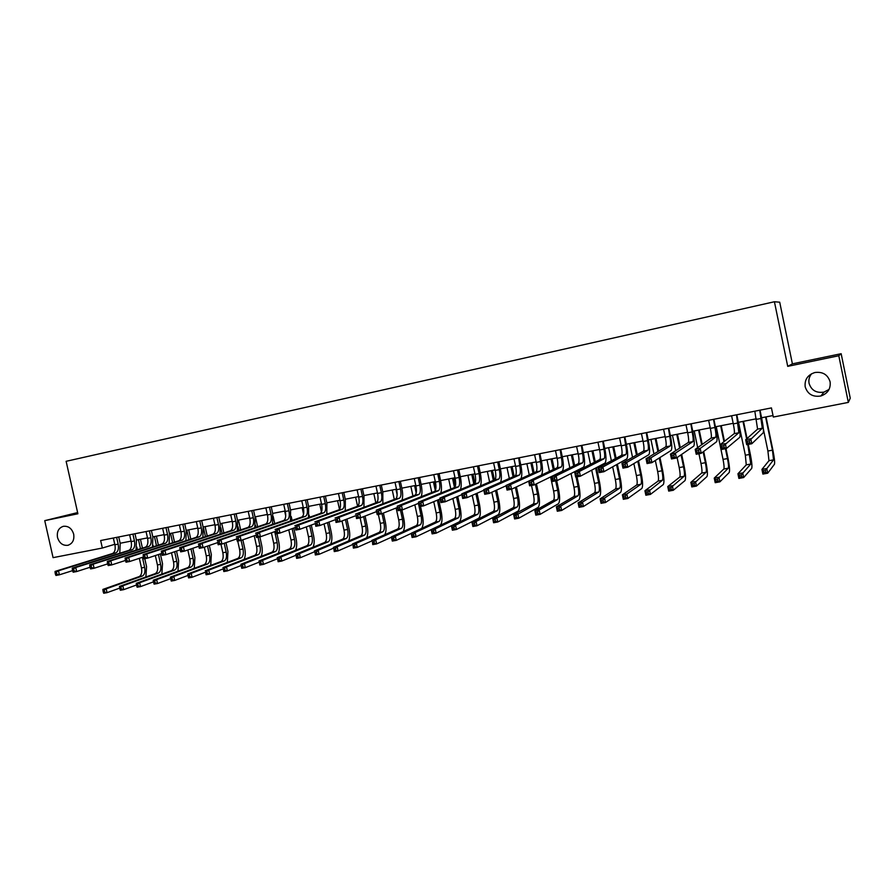 <?xml version="1.0" encoding="UTF-8"?>
<svg xmlns="http://www.w3.org/2000/svg" width="895" height="895" viewBox="0 0 895 895"><rect width="100%" height="100%" fill="white"/><g stroke="black" fill="none" stroke-linecap="round" stroke-linejoin="round"><path stroke-width="1.34" d="M73.681 534.181C74.486 539.942 72.562 543.645 67.908 545.29C62.807 545.816 59.338 543.198 57.504 537.436C56.687 531.619 58.645 527.905 63.366 526.305C68.423 525.824 71.868 528.453 73.681 534.181M829.072 389.414L824.026 392.088C816.352 393.285 811.373 390.377 809.069 383.362C808.431 379.804 809.281 376.594 811.631 373.73M830.101 381.807C830.851 388.788 827.774 393.52 820.86 395.993C812.828 397.235 807.603 394.18 805.187 386.819C804.437 379.637 807.67 374.871 814.886 372.521C822.718 371.526 827.785 374.625 830.101 381.807M77.619 512.578L44.75 520.655L53.073 557.652L102.343 548.031L114.817 544.294M792.399 363.84L787.723 366.357L838.794 355.751L841.155 353.704L792.399 363.84L779.713 302.197L774.421 301.749L66.129 461.305L77.887 513.775L44.75 520.655M841.155 353.704L850.25 398.185L848.337 402.403L838.794 355.751M848.337 402.403L773.325 417.048L771.434 407.907L100.654 540.524L102.343 548.031M787.723 366.357L774.421 301.749M120.143 543.254L131.073 541.117M136.398 540.077L147.485 537.906M152.821 536.866L164.076 534.662M169.412 533.621L180.846 531.384M186.171 530.343L197.784 528.072M203.109 527.021L214.901 524.716M220.226 523.676L232.197 521.337M237.522 520.297L249.683 517.914M255.008 516.874L267.348 514.457M272.673 513.417L285.203 510.967M290.528 509.926L303.26 507.431M308.574 506.391L321.506 503.863M326.82 502.822L339.955 500.26M345.269 499.22L358.604 496.602M363.918 495.573L377.466 492.921M382.769 491.881L396.53 489.185M401.821 488.155L415.806 485.414M421.097 484.385L435.306 481.599M440.586 480.57L455.018 477.74M460.298 476.711L474.954 473.847M480.235 472.817L495.125 469.897M500.394 468.868L515.52 465.903M520.789 464.874L536.161 461.876M541.419 460.847L557.037 457.792M562.284 456.763L578.159 453.653M583.395 452.635L599.527 449.48M604.751 448.451L621.141 445.24M626.366 444.222L643.024 440.966M648.226 439.948L665.164 436.637M670.355 435.619L687.573 432.251M692.752 431.233L710.25 427.81M715.418 426.803L733.206 423.324M738.353 422.317L756.443 418.782M761.578 417.775L773.011 415.537M113.307 538.029L114.705 544.317M754.821 411.197L757.584 429.13L745.669 439.747L750.793 438.774L751.822 443.73L763.234 432.777C763.804 431.245 763.267 426.344 761.645 418.088L760.012 410.167M759.765 410.212L762.294 428.224L749.305 440.787L747.258 441.179L747.672 443.17L749.719 442.779L749.305 440.787M749.719 442.779L751.822 443.73L746.698 444.703L745.669 439.747L747.258 441.179M746.698 444.703L747.672 443.17M763.379 429.141L767.91 451.024L768.973 460.69L761.925 469.416L766.758 468.532L767.72 473.198L774.455 464.248C774.936 462.592 774.399 457.759 772.821 449.749L766.03 416.902M765.594 416.981L772.452 450.174L773.548 459.851L765.382 470.468L763.446 470.826L763.827 472.683L765.762 472.336L765.382 470.468M765.762 472.336L767.72 473.198L762.887 474.07L761.925 469.416L763.446 470.826M762.887 474.07L763.827 472.683M731.595 415.783L733.318 423.894C734.392 429.376 734.683 432.621 734.202 433.65L720.262 444.591L725.319 443.629L726.348 448.552L739.796 437.275C740.489 435.72 740.031 430.842 738.42 422.63L736.786 414.754M736.507 414.81L738.856 432.744L723.809 445.643L721.784 446.023L722.198 447.992L724.223 447.612L723.809 445.643M724.223 447.612L726.348 448.552L721.292 449.514L720.262 444.591L721.784 446.023M721.292 449.514L722.198 447.992M708.639 420.326L710.361 428.381C711.424 433.829 711.67 437.073 711.1 438.102L695.202 449.368L700.192 448.417L701.21 453.317L716.626 441.705C717.454 440.139 717.074 435.283 715.485 427.116L713.852 419.296M713.539 419.352L714.937 427.486C715.989 432.945 716.246 436.189 715.698 437.207L700.192 448.417L698.648 450.42L696.657 450.8L697.06 452.758L699.062 452.389L698.648 450.42M699.062 452.389L701.21 453.317L696.221 454.257L695.202 449.368L696.657 450.8M696.221 454.257L697.06 452.758M685.973 424.801L687.684 432.811C688.736 438.226 688.926 441.459 688.277 442.499L670.467 454.089L675.389 453.15L676.407 458.016L693.748 446.09C694.699 444.513 694.386 439.658 692.819 431.547L691.197 423.771M690.839 423.838L692.204 431.927C693.245 437.353 693.457 440.586 692.819 441.627L675.389 453.15L673.823 455.141L671.854 455.521L672.268 457.468L674.237 457.099L673.823 455.141M674.237 457.099L676.407 458.016L671.485 458.945L670.467 454.089L671.854 455.521M671.485 458.945L672.268 457.468M738.509 422.283L745.345 455.231L746.262 464.863L737.928 473.779L742.705 472.918L743.667 477.538L751.688 468.409C752.292 466.731 751.822 461.921 750.267 453.955L748.276 444.401M747.056 438.516L743.499 421.31M742.995 421.411L746.62 438.897M747.784 444.502L750.782 464.035L741.306 474.842L739.393 475.189L739.785 477.046L741.698 476.699L741.306 474.842M741.698 476.699L743.667 477.538L738.89 478.411L737.928 473.779L739.393 475.189M738.89 478.411L739.785 477.046M716.224 426.647L723.037 459.392C724.066 464.684 724.323 467.884 723.82 469.002L714.244 478.098L718.953 477.236L719.916 481.834L729.19 472.526C729.917 470.837 729.514 466.038 727.971 458.117L725.99 448.619M724.469 441.291L721.225 425.662M720.654 425.774L723.965 441.683M725.431 448.731L727.478 458.564C728.508 463.867 728.776 467.067 728.284 468.174L717.544 479.161L715.653 479.496L716.034 481.342L717.924 480.995L717.544 479.161M717.924 480.995L719.916 481.834L715.206 482.685L714.244 478.098L715.653 479.496M715.206 482.685L716.034 481.342M698.95 453.743L700.986 463.509C702.004 468.767 702.228 471.956 701.646 473.075L690.85 482.36L695.504 481.51L696.455 486.075L706.96 476.587C707.8 474.887 707.464 470.11 705.942 462.234L703.694 451.449M702.217 444.39L699.219 429.969M698.581 430.092L701.646 444.804M703.123 451.874L705.383 462.693C706.401 467.962 706.625 471.15 706.054 472.269L694.061 483.423L692.204 483.759L692.585 485.593L694.453 485.258L694.061 483.423M694.207 430.954L697.675 447.612M694.453 485.258L696.455 486.075L691.801 486.925L690.85 482.36L692.204 483.759M691.801 486.925L692.585 485.593M663.564 429.231L665.276 437.185C666.316 442.577 666.462 445.799 665.723 446.851L646.056 458.743L650.911 457.815L651.918 462.648L671.149 450.42C672.212 448.831 671.977 443.998 670.422 435.932L668.8 428.202M668.42 428.269L669.74 436.312C670.78 441.716 670.937 444.938 670.221 445.978L650.911 457.815L649.322 459.806L647.387 460.175L647.79 462.111L649.736 461.742L649.322 459.806M649.736 461.742L651.918 462.648L647.063 463.565L646.056 458.743L647.387 460.175M647.063 463.565L647.79 462.111M677.101 457.535L679.204 467.582C680.211 472.806 680.379 475.983 679.719 477.113L667.748 486.567L672.346 485.728L673.297 490.27L684.977 480.604C685.939 478.892 685.671 474.126 684.16 466.295L681.677 454.392M680.278 447.701L677.459 434.232M676.765 434.366L679.641 448.115M681.039 454.828L683.545 466.765C684.552 472.001 684.731 475.189 684.082 476.308L670.881 487.63L669.035 487.965L669.426 489.789L671.261 489.453L670.881 487.63M672.436 435.216L675.669 450.7M671.261 489.453L673.297 490.27L668.699 491.098L667.748 486.567L669.035 487.965M668.699 491.098L669.426 489.789M641.435 433.605L643.136 441.515C644.165 446.873 644.266 450.084 643.449 451.147L621.958 463.341L626.746 462.424L627.764 467.224L648.808 454.705C650.005 453.094 649.826 448.272 648.293 440.262L646.682 432.576M646.257 432.654L647.544 440.653C648.573 446.023 648.685 449.234 647.89 450.286L626.746 462.424L625.146 464.404L623.233 464.773L623.636 466.687L625.549 466.329L625.146 464.404M625.549 466.329L627.764 467.224L622.965 468.13L621.958 463.341L623.233 464.773M622.965 468.13L623.636 466.687M619.564 437.935L621.264 445.799C622.271 451.125 622.338 454.324 621.443 455.387L598.173 467.872L602.906 466.966L603.912 471.732L626.746 458.934C628.055 457.3 627.943 452.501 626.422 444.535L624.822 436.894M624.363 436.984L625.616 444.938C626.634 450.274 626.701 453.474 625.818 454.548L602.906 466.966L601.283 468.946L599.381 469.304L599.784 471.217L601.686 470.848L601.283 468.946M601.686 470.848L603.912 471.732L599.18 472.627L598.173 467.872L599.381 469.304M599.18 472.627L599.784 471.217M597.949 442.208L599.639 450.017C600.635 455.32 600.657 458.508 599.695 459.582L574.702 472.347L579.367 471.452L580.374 476.196L604.942 463.107C606.362 461.473 606.318 456.685 604.819 448.764L603.208 441.168M602.727 441.257L603.946 449.178C604.942 454.481 604.975 457.669 604.024 458.755L579.367 471.452L577.722 473.421L575.854 473.779L576.257 475.681L578.125 475.323L577.722 473.421M578.125 475.323L580.374 476.196L575.698 477.08L574.702 472.347L575.854 473.779M575.698 477.08L576.257 475.681M576.581 446.426L578.271 454.201C579.266 459.459 579.233 462.648 578.192 463.733L551.521 476.767L556.131 475.883L557.126 480.593L583.395 467.235C584.916 465.59 584.938 460.813 583.45 452.937L581.862 445.386M581.347 445.486L582.522 453.362C583.518 458.643 583.495 461.82 582.477 462.905L556.131 475.883L554.464 477.852L552.618 478.198L553.02 480.089L554.866 479.731L554.464 477.852M554.866 479.731L557.126 480.593L552.517 481.465L551.521 476.767L552.618 478.198M552.517 481.465L553.02 480.089M555.471 450.61L557.149 458.329C558.133 463.565 558.066 466.731 556.947 467.828L528.643 481.13L533.196 480.257L534.192 484.933L562.094 471.318C563.738 469.651 563.816 464.908 562.34 457.065L560.751 449.558M560.203 449.67L561.355 457.502C562.34 462.749 562.284 465.915 561.176 467.011L533.196 480.257L531.507 482.215L529.683 482.562L530.086 484.43L531.91 484.083L531.507 482.215M531.91 484.083L534.192 484.933L529.627 485.795L528.643 481.13L529.683 482.562M529.627 485.795L530.086 484.43M655.33 460.477L657.668 471.598C658.664 476.8 658.787 479.966 658.06 481.096L644.926 490.717L649.468 489.889L650.408 494.409L663.262 484.575C664.336 482.852 664.124 478.098 662.636 470.322L659.951 457.535M658.619 451.147L655.957 438.438M655.207 438.584L657.926 451.572M659.268 457.971L661.953 470.792C662.949 476.006 663.094 479.172 662.367 480.302L647.98 491.791L646.168 492.127L646.548 493.928L648.36 493.604L647.98 491.791M650.922 439.423L653.965 453.955M648.36 493.604L650.408 494.409L645.866 495.226L644.926 490.717L646.168 492.127M645.866 495.226L646.548 493.928M633.861 463.599L636.379 475.569C637.363 480.738 637.453 483.893 636.636 485.045L622.383 494.823L626.869 494.006L627.809 498.493L641.793 488.502C642.979 486.768 642.834 482.036 641.357 474.294L638.527 460.824M637.229 454.671L634.7 442.6M633.884 442.756L636.479 455.096M637.777 461.261L640.607 474.775C641.603 479.955 641.693 483.11 640.898 484.262L626.869 494.006L625.37 495.897L623.569 496.233L623.949 498.023L625.739 497.698L625.37 495.897M629.655 443.584L632.541 457.334M625.739 497.698L627.809 498.493L623.323 499.298L622.383 494.823L623.569 496.233M623.323 499.298L623.949 498.023M612.661 466.832L615.324 479.496C616.297 484.642 616.353 487.786 615.469 488.938L600.109 498.873L604.539 498.067L605.479 502.531L620.571 492.384C621.868 490.639 621.779 485.918 620.313 478.221L617.36 464.192M616.107 458.251L613.679 446.706M612.806 446.873L615.301 458.687M616.554 464.65L619.519 478.713C620.492 483.859 620.548 487.014 619.687 488.167L604.539 498.067L603.017 499.958L601.25 500.283L601.619 502.061L603.398 501.748L603.017 499.958M608.622 447.69L611.386 460.791M603.398 501.748L605.479 502.531L601.048 503.326L600.109 498.873L601.25 500.283M601.048 503.326L601.619 502.061M591.718 470.143L594.515 483.378C595.477 488.491 595.488 491.635 594.537 492.787L578.103 502.889L582.488 502.084L583.428 506.514L599.594 496.222C600.992 494.465 600.97 489.755 599.516 482.103L596.462 467.626M595.242 461.854L592.904 450.767M591.975 450.957L594.369 462.301M595.589 468.085L598.665 482.606C599.628 487.73 599.639 490.863 598.71 492.026L582.488 502.084L580.944 503.963L579.199 504.288L579.568 506.067L581.325 505.742L580.944 503.963M587.836 451.762L590.487 464.281M581.325 505.742L583.428 506.514L579.043 507.308L578.103 502.889L579.199 504.288M579.043 507.308L579.568 506.067M571.044 473.522L573.941 487.216C574.903 492.306 574.87 495.427 573.852 496.602L556.366 506.839L560.695 506.055L561.624 510.463L578.852 500.014C580.352 498.246 580.385 493.559 578.953 485.94L577.018 476.822M575.944 471.71L575.809 471.094M574.624 465.478L572.352 454.794M571.379 454.984L573.695 465.926M574.892 471.564L575.015 472.18M576.044 477.013L578.036 486.455C578.998 491.545 578.975 494.678 577.969 495.841L560.695 506.055L559.14 507.935L557.406 508.248L557.786 510.005L559.509 509.691L559.14 507.935M567.285 455.779L569.835 467.817M559.509 509.691L561.624 510.463L557.305 511.246L556.366 506.839L557.406 508.248M557.305 511.246L557.786 510.005M534.606 454.727L536.273 462.402C537.246 467.615 537.134 470.77 535.96 471.878L506.044 485.437L510.542 484.575L511.526 489.218L528.654 481.174M539.316 453.799L540.435 461.596C541.397 466.81 541.307 469.964 540.132 471.072L510.542 484.575L508.841 486.533L507.04 486.869L507.431 488.726L509.233 488.39L508.841 486.533M541.307 475.178C542.806 473.097 542.862 468.421 541.475 461.149L539.898 453.687M509.233 488.39L511.526 489.218L507.04 490.08L506.044 485.437L507.04 486.869M507.04 490.08L507.431 488.726M550.604 476.923L553.602 491.019C554.542 496.076 554.475 499.186 553.39 500.361L534.886 510.754L539.159 509.971L540.099 514.356L558.346 503.762C559.946 501.983 560.035 497.307 558.614 489.744L556.69 480.671M554.24 469.103L552.047 458.766M551.007 458.967L553.255 469.562M555.661 480.872L557.652 490.259C558.592 495.327 558.536 498.437 557.462 499.611L539.159 509.971L537.593 511.839L535.881 512.153L536.25 513.909L537.962 513.596L537.593 511.839M546.957 459.761L549.429 471.363M537.962 513.596L540.099 514.356L535.814 515.128L534.886 510.754L535.881 512.153M535.814 515.128L536.25 513.909M513.976 458.811L515.643 466.44C516.594 471.62 516.449 474.764 515.207 475.883L483.736 489.688L488.178 488.849L489.162 493.458L506.111 485.761M518.664 457.882L519.749 465.635C520.711 470.826 520.566 473.97 519.335 475.077L488.178 488.849L486.455 490.784L484.676 491.12L485.068 492.977L486.846 492.63L486.455 490.784M520.901 478.702C522.121 476.14 522.109 471.631 520.845 465.176L519.268 457.759M486.846 492.63L489.162 493.458L484.721 494.297L483.736 489.688L484.676 491.12M484.721 494.297L485.068 492.977M531.496 485.448L533.487 494.767C534.416 499.802 534.315 502.912 533.163 504.086L513.663 514.614L517.881 513.853L518.809 518.205L538.063 507.465C539.763 505.686 539.909 501.021 538.51 493.492L536.452 483.826M534.091 472.728L531.954 462.693M530.869 462.905L533.051 473.186M535.423 484.329L537.492 494.018C538.421 499.063 538.32 502.162 537.19 503.348L514.603 516.023L514.972 517.757L516.672 517.455L516.303 515.71M526.864 463.688L529.258 474.909M516.672 517.455L518.809 518.205L514.591 518.966L513.663 514.614L514.603 516.023M514.591 518.966L514.972 517.757M493.581 462.838L495.237 470.423C496.188 475.581 496.009 478.713 494.689 479.832L461.697 493.895L466.082 493.055L467.067 497.642L483.848 490.247M498.246 461.921L497.698 462.133L499.298 469.629C500.249 474.786 500.07 477.93 498.772 479.049L466.082 493.055L464.348 494.991L462.592 495.327L462.983 497.161L464.74 496.826L464.348 494.991M500.562 482.304C501.681 479.552 501.636 475.178 500.462 469.17L498.884 461.798M464.74 496.826L467.067 497.642L462.681 498.47L461.697 493.895L462.592 495.327M462.681 498.47L462.983 497.161M511.604 489.185L513.585 498.481C514.513 503.482 514.368 506.581 513.159 507.767L492.686 518.44L496.859 517.679L497.788 521.998L518.015 511.134C519.805 509.344 520.006 504.702 518.619 497.206L516.426 486.925M514.166 476.33L512.085 466.575M510.955 466.798L513.081 476.811M515.352 487.428L517.545 497.743C518.473 502.755 518.339 505.854 517.142 507.029L493.581 519.838L493.95 521.572L495.629 521.27L495.259 519.536M506.995 467.582L509.322 478.467M495.629 521.27L497.788 521.998L493.604 522.758L492.686 518.44L493.581 519.838M493.604 522.758L493.95 521.572M473.41 466.832L475.066 474.372C476.006 479.496 475.793 482.618 474.406 483.747L439.937 498.045L444.267 497.217L445.251 501.771L461.865 494.655M478.064 465.903L477.494 466.127L479.082 473.589C480.022 478.713 479.809 481.846 478.445 482.964L444.267 497.217L442.51 499.142L440.776 499.477L441.168 501.301L442.902 500.965L442.51 499.142M480.414 485.918C481.465 483.076 481.42 478.803 480.302 473.108L478.724 465.78M442.902 500.965L445.251 501.771L440.922 502.587L439.937 498.045L440.776 499.477M440.922 502.587L441.168 501.301M491.803 492.261L493.917 502.151C494.834 507.129 494.655 510.217 493.38 511.403L471.956 522.21L476.084 521.461L477.001 525.757L498.191 514.759C500.07 512.958 500.327 508.326 498.951 500.876L496.647 490.057M494.476 479.921L492.44 470.423M491.254 470.658L493.335 480.414M495.517 490.572L497.833 501.424C498.75 506.402 498.582 509.49 497.318 510.687L476.084 521.461L474.462 523.306L472.806 523.609L473.175 525.331L474.831 525.029L474.462 523.306M487.339 471.419L489.61 482.002M474.831 525.029L477.001 525.757L472.873 526.506L471.956 522.21L472.806 523.609M472.873 526.506L473.175 525.331M453.485 470.77L455.13 478.266C456.058 483.367 455.801 486.477 454.358 487.618L418.446 502.14L422.72 501.323L423.704 505.854L440.15 498.996M458.106 469.853L457.513 470.076L459.101 477.494C460.03 482.595 459.784 485.705 458.352 486.846L422.72 501.323L420.952 503.247L419.24 503.572L419.632 505.384L421.344 505.06L420.952 503.247M460.477 489.52C461.484 486.623 461.451 482.45 460.366 477.001L458.799 469.718M421.344 505.06L423.704 505.854L419.419 506.659L418.446 502.14L419.24 503.572M419.419 506.659L419.632 505.384M472.224 495.371L474.451 505.787C475.368 510.732 475.144 513.808 473.813 515.005L451.46 525.947L455.544 525.197L456.461 529.471L478.579 518.35C480.559 516.538 480.861 511.918 479.507 504.511L477.08 493.234M474.943 483.255L473.019 474.227M471.777 474.462L473.813 483.994M475.905 493.749L478.333 505.06C479.239 510.016 479.026 513.092 477.706 514.289L455.544 525.197L453.91 527.043L452.266 527.345L452.635 529.057L454.268 528.755L453.91 527.043M467.906 475.223L470.11 485.526M454.268 528.755L456.461 529.471L452.378 530.209L451.46 525.947L452.266 527.345M452.378 530.209L452.635 529.057M433.773 474.663L435.417 482.125C436.335 487.193 436.044 490.292 434.534 491.433L397.212 506.19L401.441 505.384L402.414 509.881L418.692 503.258M438.382 473.757L437.756 473.981L439.344 481.353C440.262 486.432 439.971 489.531 438.483 490.673L401.441 505.384L399.651 507.297L397.962 507.622L398.353 509.423L400.043 509.098L399.651 507.297M440.743 493.123C441.738 490.18 441.705 486.097 440.653 480.861L439.098 473.612M400.043 509.098L402.414 509.881L398.185 510.676L397.212 506.19L397.962 507.622M398.185 510.676L398.353 509.423M452.87 498.504L455.208 509.378C456.103 514.301 455.857 517.366 454.459 518.563L431.211 529.627L435.238 528.9L436.156 533.151L459.18 521.897C461.249 520.073 461.607 515.475 460.265 508.103L457.748 496.423M455.454 485.728L453.799 477.986M452.512 478.232L454.503 487.54M456.528 496.949L459.045 508.662C459.94 513.596 459.694 516.661 458.318 517.858L435.238 528.9L433.594 530.735L431.972 531.026L432.341 532.726L433.952 532.435L433.594 530.735M448.675 478.982L450.834 489.039M433.952 532.435L436.156 533.151L432.117 533.879L431.211 529.627L431.972 531.026M432.117 533.879L432.341 532.726M414.284 478.523L415.918 485.929C416.824 490.975 416.499 494.062 414.933 495.215L376.247 510.184L380.42 509.389L381.382 513.864L397.492 507.454M418.871 477.617L418.222 477.84L419.8 485.179C420.717 490.214 420.393 493.313 418.838 494.465L380.42 509.389L378.619 511.302L376.94 511.616L377.332 513.406L378.999 513.092L378.619 511.302M421.232 496.691C422.205 493.738 422.183 489.733 421.165 484.676L419.61 477.46M378.999 513.092L381.382 513.864L377.209 514.647L376.247 510.184L376.94 511.616M377.209 514.647L377.332 513.406M395.008 482.327L396.642 489.699C397.537 494.711 397.179 497.799 395.545 498.951L355.528 514.133L359.645 513.35L360.618 517.791L376.549 511.582M399.573 481.432L398.901 481.655L400.479 488.95C401.385 493.973 401.027 497.061 399.405 498.213L359.645 513.35L357.832 515.251L356.176 515.565L356.568 517.344L358.213 517.03L357.832 515.251M401.933 500.249C402.895 497.284 402.884 493.346 401.889 488.435L400.345 481.275M358.213 517.03L360.618 517.791L356.49 518.574L356.176 515.565M356.49 518.574L356.568 517.344M375.945 486.097L377.567 493.425C378.462 498.414 378.07 501.491 376.381 502.654L335.054 518.037L339.127 517.265L340.089 521.684L355.852 515.654M380.498 485.202L379.793 485.437L381.371 492.686C382.266 497.676 381.874 500.752 380.196 501.916L339.127 517.265L337.292 519.156L335.67 519.469L336.05 521.237L337.683 520.924L337.292 519.156M382.847 503.773L382.825 492.172L381.281 485.045M337.683 520.924L340.089 521.684L336.017 522.445L335.67 519.469M336.017 522.445L336.05 521.237M357.094 489.822L358.716 497.117C359.6 502.073 359.175 505.138 357.429 506.301L314.827 521.897L318.855 521.125L319.817 525.522L335.412 519.659M361.625 488.927L360.909 489.173L362.475 496.378C363.359 501.345 362.934 504.411 361.2 505.574L318.855 521.125L317.009 523.016L315.398 523.329L315.778 525.085L317.389 524.772L317.009 523.016M363.963 507.275L363.974 495.852L362.441 488.771M317.389 524.772L319.817 525.522L315.79 526.282L315.398 523.329M315.79 526.282L315.778 525.085M338.455 493.514L340.066 500.764C340.939 505.697 340.48 508.752 338.679 509.926L294.847 525.712L298.818 524.951L299.78 529.314L315.208 523.62M342.953 492.619L342.214 492.865L343.781 500.036C344.653 504.97 344.195 508.024 342.416 509.199L298.818 524.951L296.961 526.831L295.372 527.133L295.753 528.878L297.341 528.576L296.961 526.831M345.28 510.754L345.325 499.499L343.792 492.451M297.341 528.576L299.78 529.314L295.797 530.064L295.372 527.133M295.797 530.064L295.753 528.878M320.007 497.161L321.618 504.366C322.48 509.277 321.987 512.32 320.142 513.495L275.089 529.471L279.027 528.721L279.978 533.062L295.238 527.513M324.493 496.266L323.733 496.512L325.288 503.65C326.16 508.561 325.668 511.604 323.833 512.79L279.027 528.721L277.148 530.601L275.582 530.903L275.962 532.637L277.528 532.335L277.148 530.601M326.809 514.2L326.888 503.102L325.355 496.098M277.528 532.335L279.978 533.062L276.04 533.8L275.582 530.903M276.04 533.8L275.962 532.637M301.76 500.764L303.371 507.935C304.222 512.813 303.707 515.844 301.794 517.03L255.578 533.196L259.46 532.458L260.411 536.765L275.503 531.361M306.235 499.88L305.452 500.137L307.007 507.219C307.858 512.108 307.343 515.14 305.452 516.325L259.46 532.458L257.57 534.326L256.015 534.617L256.395 536.34L257.95 536.049L257.57 534.326M308.529 517.612L308.641 506.671L307.119 499.701M257.95 536.049L260.411 536.765L256.518 537.503L256.015 534.617M256.518 537.503L256.395 536.34M283.715 504.332L285.315 511.459C286.165 516.314 285.617 519.346 283.659 520.532L236.28 536.877L240.128 536.139L241.068 540.423L256.004 535.154M288.168 503.449L287.362 503.706L288.906 510.765C289.756 515.621 289.219 518.641 287.273 519.838L240.128 536.139L238.227 538.007L236.683 538.298L237.063 540.009L238.607 539.719L238.227 538.007M290.461 521.002L290.584 510.206L289.074 503.27M238.607 539.719L241.068 540.423L237.231 541.151L236.683 538.298M237.231 541.151L237.063 540.009M265.86 507.857L267.46 514.949C268.299 519.782 267.717 522.803 265.714 524L217.216 540.513L221.009 539.786L221.949 544.048L236.727 538.902M270.29 506.984L269.473 507.241L271.017 514.256C271.856 519.089 271.274 522.109 269.283 523.306L221.009 539.786L219.107 541.643L217.586 541.934L217.955 543.634L219.476 543.343L219.107 541.643M272.561 524.358L272.729 513.696L271.219 506.805M219.476 543.343L221.949 544.048L218.156 544.764L217.586 541.934M218.156 544.764L217.955 543.634M248.206 511.358L249.783 518.406C250.622 523.217 250.007 526.215 247.96 527.423L198.366 544.104L202.125 543.388L203.053 547.617L217.675 542.594M252.614 510.486L251.775 510.743L253.307 517.724C254.135 522.535 253.531 525.533 251.495 526.741L202.125 543.388L198.701 545.525L199.07 547.214L200.581 546.934L200.2 545.234M254.862 527.692L255.064 517.153L253.553 510.295M200.581 546.934L203.053 547.617L199.305 548.333L198.701 545.525M199.305 548.333L199.07 547.214M230.72 514.804L232.308 521.83C233.125 526.607 232.487 529.605 230.384 530.802L179.738 547.65L183.441 546.946L184.381 551.152L198.847 546.241M235.116 513.943L234.255 514.211L235.788 521.147C236.616 525.924 235.978 528.923 233.886 530.131L183.441 546.946L180.029 549.071L180.398 550.761L181.886 550.481L181.517 548.792M237.354 530.981L237.578 520.566L236.079 513.752M181.886 550.481L184.381 551.152L180.667 551.857L180.398 550.761M179.738 547.65L180.029 549.071M213.435 518.227L215.001 525.208C215.818 529.963 215.158 532.95 213.01 534.158L161.313 551.163L164.982 550.47L165.911 554.654L180.197 549.854M217.798 517.366L216.926 517.634L218.447 524.537C219.264 529.292 218.604 532.279 216.467 533.487L164.982 550.47L161.57 552.584L161.95 554.262L163.416 553.983L163.047 552.304M220.025 534.259L220.282 523.955L218.794 517.165M163.416 553.983L165.911 554.654L162.241 555.347L161.95 554.262M161.313 551.163L161.57 552.584M196.318 521.606L197.884 528.553C198.701 533.286 198.008 536.262 195.815 537.47L143.111 554.643L146.735 553.949L147.664 558.111L161.76 553.423M200.67 520.756L199.775 521.024L201.297 527.882C202.113 532.626 201.42 535.602 199.238 536.81L146.735 553.949L143.323 556.052L143.692 557.719L145.147 557.44L144.777 555.773M202.874 537.492L203.165 527.3L201.677 520.554M145.147 557.44L147.664 558.111L144.028 558.793L143.692 557.719M143.111 554.643L143.323 556.052M179.38 524.962L180.947 531.865C181.752 536.575 181.036 539.54 178.799 540.759L125.099 558.066L128.69 557.384L129.607 561.523L143.524 556.947M183.721 524.101L182.815 524.38L184.325 531.205C185.131 535.915 184.415 538.88 182.188 540.099L128.69 557.384L125.289 559.487L125.658 561.143L127.09 560.874L126.721 559.207M185.914 540.703L186.227 530.612L184.739 523.899M127.09 560.874L129.607 561.523L126.027 562.205L125.658 561.143M125.099 558.066L125.289 559.487M162.633 528.274L164.188 535.143C164.982 539.819 164.232 542.784 161.95 544.003L107.299 561.467L110.835 560.785L111.763 564.902L125.501 560.427M166.94 527.423L166.011 527.692L167.522 534.483C168.316 539.182 167.578 542.135 165.306 543.354L110.835 560.785L107.445 562.877L107.814 564.521L109.235 564.253L108.866 562.608M169.121 543.88L169.468 533.89L167.991 527.211M109.235 564.253L111.763 564.902L108.217 565.573L107.814 564.521M107.299 561.467L107.445 562.877M146.042 531.552L147.597 538.387C148.38 543.041 147.608 545.995 145.292 547.214L89.69 564.823L93.192 564.152L94.109 568.247L107.668 563.872M150.338 530.701L149.398 530.981L150.897 537.738C151.691 542.404 150.919 545.346 148.604 546.577L93.192 564.152L89.813 566.233L90.171 567.866L91.581 567.609L91.212 565.964M152.508 547.024L152.877 537.134L151.4 530.489M91.581 567.609L94.109 568.247L90.608 568.907L90.171 567.866M89.69 564.823L89.813 566.233M129.63 534.796L131.173 541.598C131.957 546.23 131.162 549.161 128.791 550.403L72.282 568.146L75.739 567.486L76.657 571.547L90.037 567.273M133.903 533.946L132.952 534.237L134.451 540.949C135.223 545.592 134.44 548.534 132.08 549.765L75.739 567.486L72.361 569.556L72.73 571.178L74.117 570.92L73.759 569.287M136.051 550.145L136.454 540.345L134.988 533.733M74.117 570.92L76.657 571.547L73.189 572.207L72.73 571.178M72.282 568.146L72.361 569.556M113.374 538.007L114.918 544.775C115.69 549.385 114.873 552.316 112.468 553.546L55.054 571.424L58.488 570.775L59.394 574.814L72.607 570.63M117.637 537.168L116.663 537.447L118.162 544.138C118.934 548.758 118.118 551.689 115.723 552.92L58.488 570.775L55.121 572.834L55.479 574.456L56.855 574.187L56.486 572.576M119.773 553.233L120.21 543.522L118.733 536.944M56.855 574.187L59.394 574.814L55.971 575.463L55.479 574.456M55.054 571.424L55.121 572.834M433.751 501.659L436.167 512.924C437.062 517.825 436.782 520.879 435.328 522.087L411.185 533.275L415.168 532.547L416.085 536.776L440.004 525.399C442.152 523.575 442.566 518.988 441.235 511.66L438.639 499.623M435.954 487.137L434.78 481.7M433.448 481.969L435.317 490.628M437.364 500.148L439.96 512.22C440.855 517.131 440.575 520.185 439.132 521.393L415.168 532.547L413.512 534.382L411.913 534.673L412.282 536.362L413.87 536.071L413.512 534.382M429.667 482.707L431.782 492.53M413.87 536.071L416.085 536.776L412.103 537.492L411.185 533.275L411.913 534.673M412.103 537.492L412.282 536.362M421.601 528.453C423.346 526.036 423.615 521.606 422.406 515.173L420.527 506.458M414.598 485.649L416.197 493.089M418.424 503.37L421.086 515.744C421.97 520.621 421.668 523.664 420.169 524.884L395.333 536.161L396.239 540.367L411.219 533.42M410.85 486.388L412.931 495.998M414.832 504.825L417.339 516.437C418.222 521.315 417.909 524.358 416.399 525.578L391.395 536.877L395.333 536.161L393.655 537.984L392.077 538.275L392.446 539.953L394.024 539.674L393.655 537.984M394.024 539.674L396.239 540.367L392.301 541.072L391.395 536.877L392.077 538.275M392.301 541.072L392.446 539.953M403.108 531.585C404.708 528.956 404.932 524.649 403.779 518.653L401.9 509.982M395.948 489.296L397.134 494.767M400.479 510.251L402.426 519.223C403.298 524.078 402.951 527.11 401.396 528.33L375.721 539.73L376.627 543.914L391.462 537.19M392.245 490.024L394.281 499.432M396.127 507.991L398.711 519.917C399.584 524.772 399.237 527.804 397.671 529.023L371.828 540.446L375.721 539.73L374.032 541.553L372.465 541.833L372.835 543.511L374.39 543.231L374.032 541.553M374.39 543.231L376.627 543.914L372.734 544.619L372.465 541.833M372.734 544.619L372.835 543.511M384.749 534.729C386.26 531.999 386.461 527.781 385.353 522.087L383.396 513.059M381.986 513.618L383.944 522.669C384.816 527.502 384.447 530.522 382.836 531.753L356.333 543.265L357.228 547.416L371.928 540.904M373.83 493.626L375.833 502.856M378.35 514.435L380.274 523.362C381.147 528.184 380.767 531.205 379.144 532.424L352.473 543.97L356.333 543.265L354.621 545.077L353.089 545.357L353.447 547.024L354.991 546.744L354.621 545.077M354.991 546.744L357.228 547.416L353.38 548.109L353.089 545.357M353.38 548.109L353.447 547.024M366.558 537.873C368.002 535.076 368.192 530.948 367.118 525.488L365.07 516.057M363.616 516.628L365.675 526.081C366.536 530.892 366.133 533.901 364.466 535.132L337.158 546.755L338.053 550.884L352.608 544.574M355.617 497.195L357.586 506.234M360.114 517.892L362.039 526.763C362.9 531.563 362.486 534.572 360.819 535.803L333.354 547.449L337.158 546.755L335.446 548.568L333.913 548.836L334.271 550.492L335.804 550.212L335.446 548.568M335.804 550.212L338.053 550.884L334.249 551.577L333.913 548.836M334.249 551.577L334.271 550.492M348.535 541.016C349.934 538.175 350.113 534.125 349.084 528.856L346.947 519.055M345.459 519.626L347.596 529.46C348.446 534.237 348.01 537.246 346.298 538.477L318.195 550.212L319.09 554.318L333.511 548.176M337.594 500.719L339.473 509.311M342.002 520.946L344.004 530.131C344.844 534.897 344.407 537.906 342.684 539.137L314.436 550.895L318.195 550.212L316.472 552.014L314.962 552.282L315.32 553.927L316.83 553.658L316.472 552.014M316.83 553.658L319.09 554.318L315.331 554.989L314.962 552.282M315.331 554.989L315.32 553.927M330.691 544.126C332.056 541.262 332.235 537.28 331.228 532.189L329.024 522.065M327.268 514.032L327.1 513.238M327.492 522.635L329.707 532.793C330.546 537.548 330.076 540.546 328.32 541.777L299.456 553.625L300.34 557.708L314.615 551.745M319.761 504.209L321.462 511.996M324.068 523.922L326.149 533.465C326.988 538.208 326.518 541.206 324.74 542.437L295.73 554.296L299.456 553.625L297.711 555.415L296.223 555.683L296.581 557.317L298.069 557.048L297.711 555.415M298.069 557.048L300.34 557.708L296.614 558.379L296.223 555.683M296.614 558.379L296.581 557.317M313.026 547.225C314.369 544.35 314.548 540.435 313.563 535.49L311.292 525.063M309.581 517.243L309.111 515.117M309.715 525.645L311.997 536.105C312.825 540.826 312.344 543.813 310.531 545.055L280.907 557.003L281.802 561.053L295.932 555.258M302.118 507.655L303.562 514.256M306.325 526.898L308.484 536.754C309.312 541.486 308.809 544.462 306.996 545.704L277.226 557.674L280.907 557.003L279.162 558.782L277.685 559.051L278.043 560.684L279.52 560.415L279.162 558.782M279.52 560.415L281.802 561.053L278.121 561.724L277.685 559.051M278.121 561.724L278.043 560.684M295.54 550.313C296.86 547.416 297.05 543.567 296.088 538.756L293.739 528.061M292.072 520.431L291.211 516.482M292.128 528.643L294.477 539.372C295.305 544.07 294.779 547.046 292.922 548.299L262.571 560.337L263.466 564.376L277.461 558.726M284.655 511.079L285.718 515.912M288.772 529.862L290.998 540.021C291.815 544.719 291.3 547.695 289.421 548.937L258.935 560.997L262.571 560.337L259.349 562.384L259.707 563.995L261.172 563.738L260.814 562.116M261.172 563.738L263.466 564.376L259.818 565.036L259.349 562.384M259.818 565.036L259.707 563.995M278.233 553.367C279.542 550.47 279.732 546.677 278.781 541.99L276.958 533.633M274.754 523.609L273.188 516.482M272.897 523.262L273.098 524.179M274.731 531.641L277.137 542.605C277.953 547.292 277.405 550.257 275.503 551.499L244.436 563.637L245.319 567.654L259.181 562.138M271.409 532.827L273.691 543.254C274.508 547.93 273.959 550.884 272.035 552.137L240.833 564.297L244.436 563.637L241.225 565.674L241.572 567.285L243.015 567.027L242.668 565.416M243.015 567.027L245.319 567.654L241.717 568.303L241.225 565.674M241.717 568.303L241.572 567.285M261.094 556.399C262.403 553.502 262.582 549.765 261.664 545.178L259.841 536.877M257.615 526.752L255.422 516.795M255.467 525.264L255.914 527.334M258.084 537.201L259.986 545.805C260.792 550.47 260.221 553.423 258.263 554.676L226.502 566.904L227.375 570.898L241.102 565.517M254.225 535.781L256.574 546.442C257.38 551.096 256.798 554.05 254.84 555.303L222.933 567.553L226.502 566.904L223.291 568.94L223.638 570.529L225.07 570.272L224.712 568.672M225.07 570.272L227.375 570.898L223.817 571.547L223.291 568.94M223.817 571.547L223.638 570.529M244.134 559.409C245.431 556.522 245.622 552.83 244.715 548.344L242.836 539.797M240.654 529.874L238.495 520.107M238.137 526.898L238.92 530.455M241.113 540.412L242.992 548.982C243.798 553.613 243.194 556.556 241.202 557.809L208.759 570.137L209.631 574.109L223.224 568.862M237.734 541.061L239.625 549.608C240.419 554.24 239.815 557.182 237.813 558.435L205.223 570.775L208.759 570.137L205.548 572.162L205.895 573.751L207.316 573.494L206.958 571.905M207.316 573.494L209.631 574.109L206.107 574.747L205.548 572.162M206.107 574.747L205.895 573.751M227.352 562.396L227.945 551.477L225.987 542.639M223.862 532.984L221.736 523.385M220.819 527.793L222.094 533.565M224.231 543.254L226.189 552.114C226.983 556.724 226.357 559.666 224.309 560.919L191.206 573.337L192.078 577.275L205.537 572.151M220.964 544.227L222.844 552.741C223.638 557.35 223.012 560.281 220.953 561.545L187.715 573.963L191.206 573.337L187.995 575.34L188.353 576.928L189.751 576.671L189.393 575.093M189.751 576.671L192.078 577.275L188.588 577.913L188.353 576.928M187.715 573.963L187.995 575.34M210.728 565.36L211.343 554.576L209.318 545.469M207.237 536.06L205.156 526.629M203.299 526.987L205.436 536.653M207.528 546.084L209.553 555.213C210.336 559.811 209.687 562.731 207.595 563.995L173.831 576.492L174.704 580.419L188.017 575.418M204.328 547.181L206.242 555.84C207.025 560.427 206.365 563.347 204.273 564.611L170.386 577.118L173.831 576.492L170.643 578.494L170.99 580.072L172.366 579.815L172.019 578.248M172.366 579.815L174.704 580.419L171.258 581.045L170.99 580.072M170.386 577.118L170.643 578.494M194.271 568.303L194.897 557.641L192.828 548.288M190.792 539.114L188.733 529.84M186.854 530.209L188.957 539.707M190.993 548.915L193.074 558.29C193.857 562.854 193.175 565.774 191.049 567.038L156.647 579.624L157.52 583.529L170.676 578.64M187.827 549.989L189.796 558.905C190.579 563.47 189.897 566.378 187.76 567.654L153.235 580.24L156.647 579.624L153.459 581.616L153.817 583.182L155.182 582.936L154.835 581.37M155.182 582.936L157.52 583.529L154.108 584.144L153.817 583.182M153.235 580.24L153.459 581.616M177.982 571.211L178.631 560.684L176.494 551.096M174.514 542.135L172.489 533.017M170.565 533.398L172.645 542.739M174.637 551.723L176.774 561.333C177.534 565.875 176.841 568.784 174.67 570.059L139.654 582.723L140.515 586.605L153.515 581.828M169.356 543.187L169.491 543.757M171.493 552.774L173.529 561.937C174.301 566.479 173.596 569.388 171.415 570.652L136.275 583.339L139.654 582.723L136.465 584.703L136.812 586.259L138.166 586.012L137.819 584.457M138.166 586.012L140.515 586.605L137.136 587.209L136.812 586.259M136.275 583.339L136.465 584.703M161.85 574.109L162.521 563.693L160.339 553.893M158.393 545.144L156.39 536.161M154.443 536.553L156.491 545.749M158.437 554.531L160.63 564.353C161.391 568.873 160.664 571.771 158.46 573.046L122.828 585.778L123.7 589.648L136.532 584.983M153.034 545.256L153.369 546.744M155.327 555.56L157.419 564.946C158.18 569.466 157.453 572.364 155.227 573.639L119.494 586.393L122.828 585.778L119.65 587.758L119.997 589.302L121.34 589.067L120.993 587.512M121.34 589.067L123.7 589.648L120.355 590.252L119.997 589.302M119.494 586.393L119.65 587.758M145.885 576.973L146.567 566.669L144.777 558.659M142.428 548.12L140.459 539.282M138.479 539.674L140.493 548.736M142.406 557.317L144.643 567.329C145.404 571.827 144.654 574.724 142.406 576L106.192 588.809L107.053 592.658L119.729 588.104M136.823 547.091L137.405 549.72M139.329 558.335L141.466 567.922C142.215 572.42 141.466 575.306 139.206 576.581L102.88 589.413L106.192 588.809L103.014 590.778L103.361 592.322L104.681 592.076L104.346 590.543M104.681 592.076L107.053 592.658L103.742 593.251L103.361 592.322M102.88 589.413L103.014 590.778M761.242 418.435L756.555 419.341M762.294 428.224L757.584 429.13M772.452 450.174L767.91 451.024M773.548 459.851L768.973 460.69M737.939 422.988L733.318 423.894M738.856 432.744L734.202 433.65M714.937 427.486L710.361 428.381M715.698 437.207L711.1 438.102M692.204 431.927L687.684 432.811M692.819 441.627L688.277 442.499M749.831 454.392L745.345 455.231M750.782 464.035L746.262 464.863M727.478 458.564L723.037 459.392M728.284 468.174L723.82 469.002M705.383 462.693L700.986 463.509M706.054 472.269L701.646 473.075M669.74 436.312L665.276 437.185M670.221 445.978L665.723 446.851M683.545 466.765L679.204 467.582M684.082 476.308L679.719 477.113M647.544 440.653L643.136 441.515M647.89 450.286L643.449 451.147M625.616 444.938L621.264 445.799M625.818 454.548L621.443 455.387M603.946 449.178L599.639 450.017M604.024 458.755L599.695 459.582M582.522 453.362L578.271 454.201M582.477 462.905L578.192 463.733M561.355 457.502L557.149 458.329M561.176 467.011L556.947 467.828M661.953 470.792L657.668 471.598M662.367 480.302L658.06 481.096M640.607 474.775L636.379 475.569M640.898 484.262L636.636 485.045M619.519 478.713L615.324 479.496M619.687 488.167L615.469 488.938M598.665 482.606L594.515 483.378M598.71 492.026L594.537 492.787M578.036 486.455L573.941 487.216M577.969 495.841L573.852 496.602M540.435 461.596L536.273 462.402M540.132 471.072L535.96 471.878M557.652 490.259L553.602 491.019M557.462 499.611L553.39 500.361M519.749 465.635L515.643 466.44M519.335 475.077L515.207 475.883M537.492 494.018L533.487 494.767M537.19 503.348L533.163 504.086M499.298 469.629L495.237 470.423M498.772 479.049L494.689 479.832M517.545 497.743L513.585 498.481M517.142 507.029L513.159 507.767M479.082 473.589L475.066 474.372M478.445 482.964L474.406 483.747M497.833 501.424L493.917 502.151M497.318 510.687L493.38 511.403M459.101 477.494L455.13 478.266M458.352 486.846L454.358 487.618M478.333 505.06L474.451 505.787M477.706 514.289L473.813 515.005M439.344 481.353L435.417 482.125M438.483 490.673L434.534 491.433M459.045 508.662L455.208 509.378M458.318 517.858L454.459 518.563M419.8 485.179L415.918 485.929M418.838 494.465L414.933 495.215M400.479 488.95L396.642 489.699M399.405 498.213L395.545 498.951M381.371 492.686L377.567 493.425M380.196 501.916L376.381 502.654M362.475 496.378L358.716 497.117M361.2 505.574L357.429 506.301M343.781 500.036L340.066 500.764M342.416 509.199L338.679 509.926M325.288 503.65L321.618 504.366M323.833 512.79L320.142 513.495M307.007 507.219L303.371 507.935M305.452 516.325L301.794 517.03M288.906 510.765L285.315 511.459M287.273 519.838L283.659 520.532M271.017 514.256L267.46 514.949M269.283 523.306L265.714 524M253.307 517.724L249.783 518.406M251.495 526.741L247.96 527.423M235.788 521.147L232.308 521.83M233.886 530.131L230.384 530.802M218.447 524.537L215.001 525.208M216.467 533.487L213.01 534.158M201.297 527.882L197.884 528.553M199.238 536.81L195.815 537.47M184.325 531.205L180.947 531.865M182.188 540.099L178.799 540.759M167.522 534.483L164.188 535.143M165.306 543.354L161.95 544.003M150.897 537.738L147.597 538.387M148.604 546.577L145.292 547.214M134.451 540.949L131.173 541.598M132.08 549.765L128.791 550.403M118.162 544.138L114.918 544.775M115.723 552.92L112.468 553.546M439.96 512.22L436.167 512.924M439.132 521.393L435.328 522.087M421.086 515.744L417.339 516.437M420.169 524.884L416.399 525.578M402.426 519.223L398.711 519.917M401.396 528.33L397.671 529.023M383.944 522.669L380.274 523.362M382.836 531.753L379.144 532.424M365.675 526.081L362.039 526.763M364.466 535.132L360.819 535.803M347.596 529.46L344.004 530.131M346.298 538.477L342.684 539.137M329.707 532.793L326.149 533.465M328.32 541.777L324.74 542.437M311.997 536.105L308.484 536.754M310.531 545.055L306.996 545.704M294.477 539.372L290.998 540.021M292.922 548.299L289.421 548.937M277.137 542.605L273.691 543.254M275.503 551.499L272.035 552.137M259.986 545.805L256.574 546.442M258.263 554.676L254.84 555.303M242.992 548.982L239.625 549.608M241.202 557.809L237.813 558.435M226.189 552.114L222.844 552.741M224.309 560.919L220.953 561.545M209.553 555.213L206.242 555.84M207.595 563.995L204.273 564.611M193.074 558.29L189.796 558.905M191.049 567.038L187.76 567.654M176.774 561.333L173.529 561.937M174.67 570.059L171.415 570.652M160.63 564.353L157.419 564.946M158.46 573.046L155.227 573.639M144.643 567.329L141.466 567.922M142.406 576L139.206 576.581M67.908 545.29L68.602 545.089M820.86 395.993L824.026 392.088"/></g></svg>

